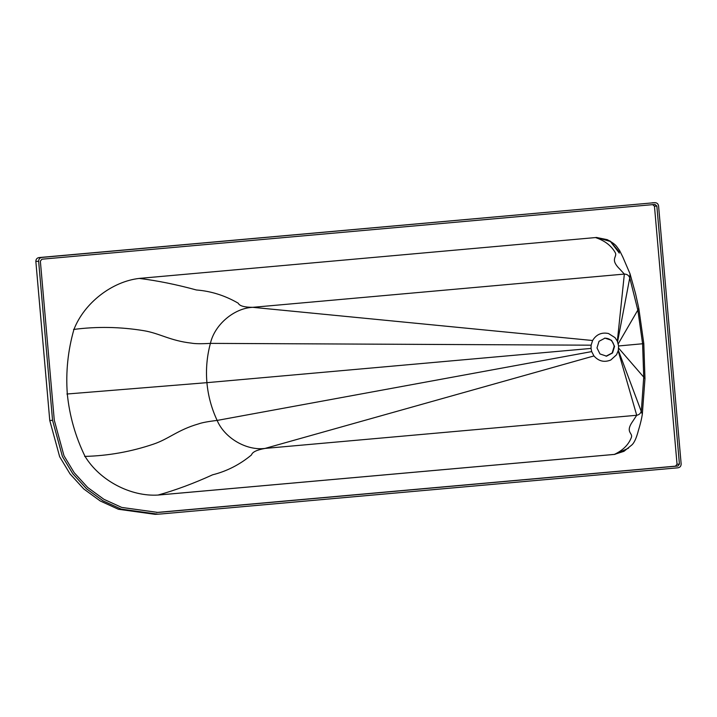 <?xml version="1.0" encoding="UTF-8"?>
<svg xmlns="http://www.w3.org/2000/svg" width="717" height="717" viewBox="0 0 717 717"><rect width="100%" height="100%" fill="white"/><g stroke="black" fill="none" stroke-linecap="round" stroke-linejoin="round"><path stroke-width="1.08" d="M591.041 348.426L591.122 345.182L592.601 340.512C596.32 334.418 601.617 332.088 608.5 333.522L615.034 337.653L617.346 341.211L618.601 345.961L618.332 350.29L616.557 354.745L610.767 360.024C604.252 362.623 598.65 361.26 593.945 355.937L591.686 351.599L591.041 348.426L206.917 382.663C205.77 369.345 206.935 356.25 210.404 343.38C214.616 324.693 234.038 308.149 252.716 307.324L624.346 274.082C626.981 274.082 628.782 275.346 629.759 277.846L637.897 310.38L642.593 343.757L643.794 343.533L644.968 378.657L643.732 377.133L641.374 410.599C640.846 413.243 639.286 414.802 636.705 415.268L265.057 448.412C246.531 450.912 224.538 438.06 217.143 420.422C211.542 408.457 208.127 395.874 206.917 382.663L66.914 394.018M604.592 338.146C609.934 338.254 613.125 340.996 614.164 346.383L612.148 352.988L606.062 356.188M596.992 347.924L599.009 341.328L604.987 338.128L611.565 340.333L614.559 346.356L612.542 352.961L606.564 356.161L599.986 353.956L596.992 347.924M618.601 345.961L642.593 343.757L643.732 377.133L618.628 348.148M617.579 341.758L629.759 277.846L630.028 273.804L622.84 257.089L619.56 250.457L616.566 246.37C615.096 244.416 611.995 242.185 607.281 239.675L596.463 237.47L610.409 241.486L619.309 253.092M593.945 355.937L265.057 448.412C256.758 449.926 252.25 452.095 251.533 454.901C239.81 464.625 226.823 471.257 212.582 474.815C193.707 483.437 175.531 490.186 158.045 495.053L614.388 454.399L623.969 451.325L631.892 444.925C634.106 442.954 636.167 438.562 638.076 431.742C637.655 432.557 641.016 422.958 642.324 414.274L644.968 378.657M591.686 351.599L217.143 420.422C208.082 421.497 201.862 422.663 198.484 423.917C177.852 429.833 168.791 438.956 153.644 444.083C131.086 451.728 108.088 455.833 84.642 456.406M618.188 350.864L636.705 415.268L633.03 420.888C624.552 432.692 633.21 432.683 631.345 437.513C628.576 444.719 622.921 450.348 614.388 454.399L624.005 451.298M618.332 350.29L642.324 414.247M617.346 341.211L624.346 274.082L619.757 269.09C609.333 258.729 617.848 257.125 615.159 252.474C611.153 245.537 604.574 240.562 595.415 237.542M592.601 340.512L252.716 307.324C244.282 307.288 239.46 305.917 238.259 303.219C225.021 295.538 211.067 291.129 196.404 289.982C176.301 284.497 157.193 280.634 139.089 278.402M591.122 345.182L210.404 343.38C201.298 343.909 194.97 343.819 191.412 343.129C170.063 340.718 159.541 333.262 143.723 330.671C120.16 326.809 96.768 326.405 73.537 329.462M628.531 448.161L614.792 454.381L158.439 495.035C130.781 496.917 99.726 480.56 85.045 456.379C75.437 436.689 69.522 415.896 67.308 394C65.686 372.06 67.9 350.541 73.941 329.444C84.194 303.04 111.933 281.44 139.492 278.384L596.661 237.461L610.194 241.064L619.291 252.008M158.045 495.053L614.792 454.381M654.971 204.444L656.853 206.057L679.429 464.105L677.861 466.032L161.253 512.171L157.821 512.413L121.747 507.439L103.929 499.319L87.743 487.524L74.192 472.691L63.992 455.779L54.277 420.189L40.358 261.113L41.927 259.195L655.033 204.435M156.62 512.476L675.468 466.158L677.036 464.24L654.46 206.182L652.587 204.569M652.031 202.821L654.818 202.669C656.915 202.714 658.17 203.789 658.573 205.896L681.15 463.953C681.114 466.104 680.074 467.385 678.013 467.798L161.406 513.937L157.91 514.188L121.209 509.124L103.078 500.86L86.605 488.86L72.82 473.758L62.433 456.559L52.556 420.341L38.637 261.266C38.673 259.115 39.722 257.833 41.774 257.43L654.944 202.66L38.987 257.573C36.925 257.986 35.886 259.267 35.85 261.418L49.769 420.494L59.645 456.702L70.033 473.91L83.817 489.012L100.29 501.004L118.413 509.267L155.123 514.34L157.91 514.188M618.242 343.81L638.811 308.382L643.794 343.533M654.46 206.182L656.853 206.057M677.036 464.24L679.429 464.105M675.468 466.158L677.861 466.032M158.86 512.297L161.253 512.171M49.769 420.494L52.556 420.341M35.85 261.418L38.637 261.266M38.987 257.573L41.774 257.43M638.811 308.382L635.513 293.504L630.028 273.804"/></g></svg>
